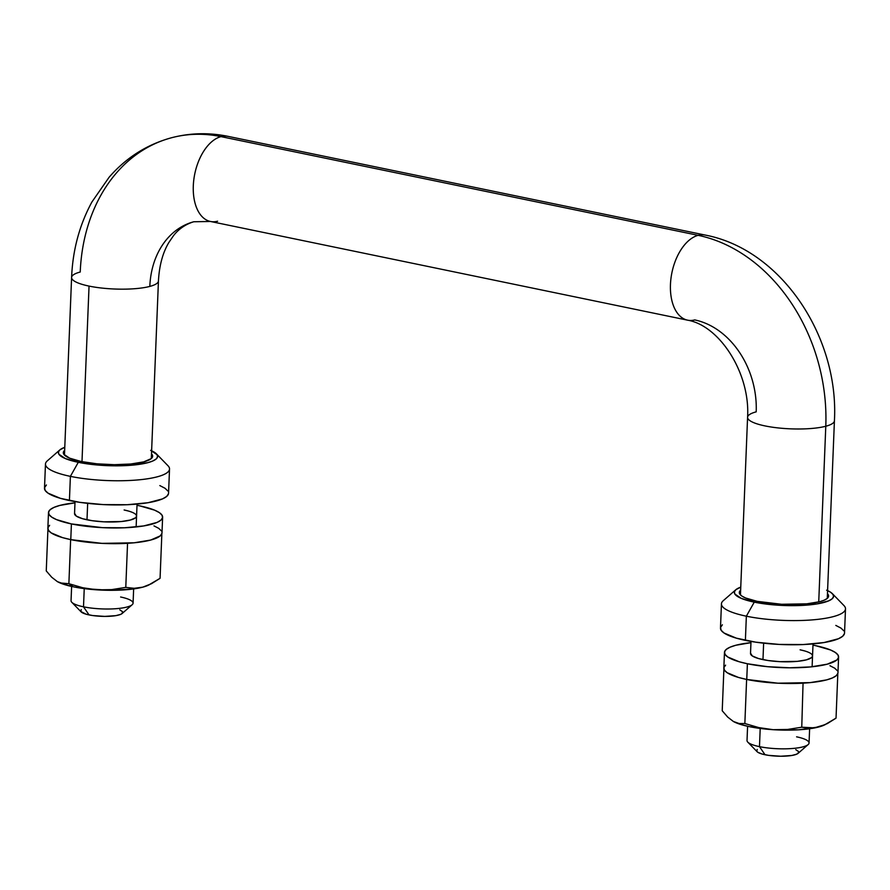 <?xml version="1.0" encoding="UTF-8"?>
<svg xmlns="http://www.w3.org/2000/svg" width="890" height="890" viewBox="0 0 890 890"><rect width="100%" height="100%" fill="white"/><g stroke="black" fill="none" stroke-linecap="round" stroke-linejoin="round"><path stroke-width="1.33" d="M217.583 221.221A43.454 25.02 -78.3 0 1 210.218 221.421A43.454 25.02 -78.3 0 1 193.82 179.602A43.454 25.02 -78.3 0 1 220.987 136.615L698.138 235.327A167.609 131.72 75.2 0 1 825.787 426.243A43.454 9.801 2.3 0 0 834.419 420.792A43.454 9.801 -177.7 0 1 825.787 426.243A43.454 9.801 -177.7 0 1 777.126 427.812A43.454 9.801 -177.7 0 1 747.578 417.299A43.454 9.801 2.3 0 0 777.115 427.812A43.454 9.801 2.3 0 0 825.787 426.243A167.609 131.72 -104.8 0 0 698.138 235.327A43.454 25.02 101.7 0 0 670.982 278.303A43.454 25.02 101.7 0 0 687.369 320.122M64.469 455.079L71.6 277.469A43.454 9.801 2.3 0 0 89.045 286.091A43.454 9.801 -177.7 0 1 71.6 277.469C72.724 250.012 79.51 224.836 91.937 201.952L109.114 177.244C126.213 157.619 147.028 144.458 171.57 137.739C190.171 132.899 209.017 132.443 228.085 136.37A43.454 25.02 101.7 0 0 220.987 136.615A167.609 131.72 -104.8 0 0 169.567 138.295A167.609 131.72 75.2 0 1 220.987 136.615A43.454 25.02 -78.3 0 1 228.352 136.426M89.045 286.091A43.454 9.801 2.3 0 0 149.82 286.413A80.701 63.424 75.2 0 1 192.83 222.022A80.701 63.424 -104.8 0 0 149.82 286.413A43.454 9.801 -177.7 0 1 89.045 286.091L81.991 461.676L89.045 286.091M747.589 726.273L747.022 740.491A31.039 7.009 2.3 0 0 759.481 746.643A31.039 7.009 -177.7 0 1 747.8 742.149L757.09 751.683A21.104 4.762 2.3 0 0 765.033 754.742L759.481 746.643L760.205 728.443L759.481 746.643A31.039 7.009 2.3 0 0 791.811 748.546A31.039 7.009 2.3 0 0 809.055 742.983L809.622 728.765M71.623 586.443L71.044 600.661A31.039 7.009 2.3 0 0 83.504 606.813A31.039 7.009 -177.7 0 1 71.823 602.319L81.112 611.853A21.104 4.762 2.3 0 0 89.056 614.912L83.504 606.813L84.239 588.613L83.504 606.813A31.039 7.009 2.3 0 0 115.834 608.716A31.039 7.009 2.3 0 0 133.077 603.153L133.645 588.924M128.605 511.071L124.111 509.981A31.039 7.009 -177.7 0 1 136.571 516.133A31.039 7.009 -177.7 0 1 119.327 521.696A31.039 7.009 -177.7 0 1 86.998 519.793L87.665 503.351L86.998 519.793A31.039 7.009 -177.7 0 1 74.549 513.641L75.027 501.593M804.582 650.913L800.088 649.811A31.039 7.009 -177.7 0 1 812.548 655.963A31.039 7.009 -177.7 0 1 795.304 661.526A31.039 7.009 -177.7 0 1 762.975 659.624L763.631 643.181L762.975 659.624A31.039 7.009 -177.7 0 1 750.515 653.471L751.004 641.423M825.787 426.243L818.733 601.952L825.787 426.243M740.447 594.909L747.578 417.299A43.454 9.801 -177.7 0 1 756.2 411.848A80.701 63.424 -104.8 0 0 694.745 319.922A43.454 25.02 -78.3 0 1 687.636 320.178A43.454 25.02 -78.3 0 1 670.949 278.537A43.454 25.02 -78.3 0 1 698.138 235.327A43.454 25.02 -78.3 0 1 705.247 235.071L228.085 136.37M71.6 277.469A43.454 9.801 -177.7 0 1 80.234 272.017A167.609 131.72 75.2 0 1 169.567 138.295M705.514 235.127A43.454 25.02 101.7 0 0 698.138 235.327L220.987 136.615A43.454 25.02 101.7 0 0 193.797 179.836A43.454 25.02 101.7 0 0 210.485 221.477L193.797 221.755C182.428 225.148 175.831 232.524 173.283 235.984L168.811 242.558C162.737 252.782 159.277 265.587 158.442 280.962A43.454 9.801 -177.7 0 1 149.82 286.413A43.454 9.801 2.3 0 0 158.442 280.962L151.311 458.561L152.59 456.692L151.5 453.844A44.7 10.09 -177.7 0 1 152.646 456.247A44.7 10.09 -177.7 0 1 127.815 464.257A44.7 10.09 -177.7 0 1 81.268 461.532A44.7 10.09 -177.7 0 1 63.324 452.665A44.7 10.09 -177.7 0 1 64.659 450.351M795.771 749.658L798.519 751.516L798.708 752.462L796.683 754.186L791.755 755.488L780.675 756.233L768.571 755.365L761.973 753.997L757.768 752.239L756.778 751.294L757.201 749.458M119.794 609.828L122.542 611.686L122.119 613.522L120.706 614.356L115.789 615.658L104.697 616.403L92.593 615.535L85.996 614.167L80.801 611.463L81.235 609.617M120.617 597.001A31.039 7.009 -177.7 0 1 132.165 604.733A31.039 7.009 -177.7 0 1 83.504 606.813L89.056 614.912A21.104 4.762 2.3 0 0 122.141 613.499L132.165 604.733M796.595 736.831A31.039 7.009 -177.7 0 1 808.142 744.574A31.039 7.009 -177.7 0 1 759.481 746.643L765.033 754.742A21.104 4.762 2.3 0 0 798.119 753.329L808.142 744.574M827.466 593.674A44.7 10.09 -177.7 0 1 828.612 596.089A44.7 10.09 -177.7 0 1 803.792 604.087A44.7 10.09 -177.7 0 1 757.234 601.362L781.62 604.277L806.796 603.832L819.746 601.696L824.274 600.172L827.244 598.425L828.557 596.523L827.466 593.674M735.785 589.759L723.259 600.706A62.078 14.006 2.3 0 0 746.354 616.192L754.264 602.141A49.662 11.203 -177.7 0 1 735.785 589.759A49.662 11.203 -177.7 0 1 740.758 587.122L735.863 589.692L734.395 591.817L734.851 594.031L741.314 598.403L754.264 602.141L746.354 616.192A62.078 14.006 -177.7 0 1 721.445 603.887L720.477 628.051A62.078 14.006 2.3 0 0 745.386 640.366L746.354 616.192L745.386 640.366A62.078 14.006 2.3 0 0 810.045 644.16A62.078 14.006 2.3 0 0 844.532 633.035L845.5 608.871A62.078 14.006 -177.7 0 1 811.024 619.985A62.078 14.006 -177.7 0 1 746.354 616.192A62.078 14.006 2.3 0 0 817.309 619.418A62.078 14.006 2.3 0 0 843.943 605.556L832.339 593.63A49.662 11.203 -177.7 0 1 811.035 604.722A49.662 11.203 -177.7 0 1 754.264 602.141L781.364 605.389L800.522 605.489L817.165 603.887L828.746 600.828L832.05 598.881L833.518 596.767L833.073 594.553L830.737 592.328L826.599 590.181M827.6 590.615A49.662 11.203 -177.7 0 1 832.339 593.63M740.669 590.159L739.356 592.061L739.757 594.053L741.86 596.055L745.575 597.991L757.234 601.362A44.7 10.09 -177.7 0 1 739.301 592.495A44.7 10.09 -177.7 0 1 740.636 590.192M722.38 624.802L720.555 627.45L721.111 630.22L724.026 633.001L736.408 638.174L755.799 642.18L779.251 644.427L803.214 644.549L824.006 642.547L838.491 638.72L842.619 636.294L844.443 633.647M843.887 630.877L840.972 628.095L835.81 625.414M746.61 679.504L744.852 723.526L746.61 679.504M825.052 724.683L818.722 726.997A49.662 11.203 2.3 0 0 824.229 725.094L836.033 718.141L837.802 674.119L836.033 718.141L827.4 723.559L818.722 726.997L810.067 728.131L801.756 727.219L803.058 683.164L801.756 727.219L787.561 729.455L773.121 729.689L758.803 727.597L744.852 723.526L739.134 723.526L733.36 721.467L727.697 717.073L722.224 710.765L723.904 668.924L722.224 710.765L727.697 717.073L733.36 721.467A49.662 11.203 2.3 0 0 773.087 729.689M773.165 729.689A49.662 11.203 2.3 0 0 818.722 726.997L798.553 729.822L773.121 729.689L749.269 726.629L739.99 724.226L733.327 721.445A49.662 11.203 2.3 0 0 733.349 721.456L739.134 723.526L744.852 723.526L758.803 727.597L773.121 729.689L787.561 729.455L801.756 727.219L814.372 727.853L825.375 724.56M838.591 657.009A57.116 12.883 -177.7 0 0 815.674 645.684L812.982 645.15A57.116 12.883 -177.7 0 1 815.674 645.684L830.57 649.989L835.321 652.459L838.013 655.018L838.525 657.565L836.845 660.002L827.255 664.174L810.712 666.91L789.719 667.789L767.48 666.688L747.389 663.751A57.116 12.883 -177.7 0 1 724.46 652.426A57.116 12.883 -177.7 0 1 750.949 642.669L735.808 645.261L730.023 647.208L726.218 649.433L724.538 651.869L725.05 654.417L727.731 656.976L739.123 661.737L747.389 663.751L746.755 679.459L747.389 663.751A57.116 12.883 -177.7 0 0 806.874 667.244A57.116 12.883 -177.7 0 0 838.591 657.009L837.968 672.718A57.116 12.883 2.3 0 1 806.24 682.953A57.116 12.883 2.3 0 1 746.755 679.459L738.489 677.446L727.108 672.684L724.415 670.125L723.904 667.589L725.584 665.153M724.46 652.426L723.837 668.134A57.116 12.883 2.3 0 0 746.755 679.459L777.916 683.197L810.078 682.63L826.621 679.893L832.406 677.946L836.211 675.71L837.89 673.274M829.947 665.709L834.698 668.179L837.379 670.737M750.559 653.171L752.295 655.941L758.48 658.533L768.181 660.536L779.907 661.659L797.384 661.348L806.385 659.857L811.591 657.588L812.503 656.264L812.225 654.884M59.819 449.928L47.292 460.875A62.078 14.006 2.3 0 0 70.388 476.361A62.078 14.006 2.3 0 0 141.343 479.588A62.078 14.006 2.3 0 0 167.976 465.726L156.362 453.8A49.662 11.203 -177.7 0 1 135.058 464.892A49.662 11.203 -177.7 0 1 78.298 462.311L70.388 476.361L69.42 500.536A62.078 14.006 2.3 0 0 134.078 504.33A62.078 14.006 2.3 0 0 168.555 493.205L169.523 469.041A62.078 14.006 -177.7 0 1 135.046 480.155A62.078 14.006 -177.7 0 1 70.388 476.361A62.078 14.006 -177.7 0 1 45.468 464.057L44.5 488.221A62.078 14.006 2.3 0 0 69.42 500.536L70.388 476.361L78.298 462.311A49.662 11.203 -177.7 0 1 59.819 449.928A49.662 11.203 -177.7 0 1 64.781 447.292L59.886 449.862L58.429 451.986L58.874 454.2L65.337 458.572L78.298 462.311L86.619 463.768L105.387 465.559L124.555 465.659L147.751 462.689L152.78 460.998L156.084 459.051L157.541 456.937L157.096 454.723L150.633 450.351M151.623 450.785A49.662 11.203 -177.7 0 1 156.362 453.8M64.692 450.329L63.379 452.231L63.78 454.223L69.598 458.161L81.268 461.532L96.988 463.824L114.398 464.691L130.819 464.002L143.768 461.866L151.278 458.595M46.402 484.972L44.578 487.62L45.134 490.39L48.06 493.171L60.431 498.344L79.822 502.349L103.285 504.597L127.237 504.719L148.04 502.716L162.514 498.889L166.653 496.453L168.477 493.805M167.921 491.046L165.006 488.265L159.833 485.584M162.625 517.179A57.116 12.883 -177.7 0 0 139.697 505.854L137.004 505.32A57.116 12.883 -177.7 0 1 139.697 505.854L154.604 510.159L159.355 512.629L162.036 515.188L162.547 517.735L160.868 520.172L157.063 522.408L143.746 525.923L124.611 527.77L102.573 527.659L71.411 523.921L70.777 539.629A57.116 12.883 2.3 0 0 130.274 543.123A57.116 12.883 2.3 0 0 161.991 532.888L162.625 517.179A57.116 12.883 -177.7 0 1 130.908 527.414A57.116 12.883 -177.7 0 1 71.411 523.921A57.116 12.883 -177.7 0 1 48.494 512.596A57.116 12.883 -177.7 0 1 74.983 502.828L59.83 505.431L54.045 507.378L50.24 509.603L48.572 512.039L49.084 514.587L51.765 517.146L56.515 519.615L71.411 523.921L70.777 539.629L62.523 537.616L51.131 532.854L48.449 530.295L47.938 527.748L49.618 525.311M48.494 512.596L47.86 528.304A57.116 12.883 2.3 0 0 70.777 539.629L101.938 543.367L134.112 542.8L150.655 540.063L160.244 535.88L161.913 533.444M153.97 525.879L158.72 528.349L161.402 530.896M74.582 513.341L76.317 516.111L82.514 518.703L92.204 520.706L103.941 521.829L121.418 521.518L130.407 520.027L135.614 517.758L136.526 516.434L136.248 515.054M60.275 582.961L57.394 581.637A49.662 11.203 2.3 0 0 73.291 586.799L68.875 583.695L60.275 582.961M161.835 534.289L160.066 578.311L161.835 534.289M127.548 543.356L125.779 587.389L127.548 543.356M149.075 584.852L142.745 587.166A49.662 11.203 2.3 0 0 148.263 585.264L160.066 578.311L151.489 583.695L142.745 587.166L134.156 588.301L125.779 587.389L111.595 589.625L97.155 589.859L82.826 587.767L68.875 583.695L70.644 539.674L68.875 583.695L63.157 583.695L57.394 581.637L51.72 577.243L46.258 570.935L47.938 529.094L46.258 570.935L51.72 577.243L57.394 581.637L64.013 584.396L73.291 586.799A49.662 11.203 2.3 0 0 97.11 589.859M149.398 584.73L142.745 587.166L133.711 588.924L110.104 590.315L84.595 588.657L73.291 586.799L68.875 583.695L82.826 587.767L97.155 589.859A49.662 11.203 2.3 0 0 142.745 587.166L134.156 588.301L125.779 587.389L111.595 589.625L97.155 589.859M747.578 417.299C750.37 373.11 719.465 325.562 687.636 320.178L210.485 221.477M827.277 598.392L834.419 420.792C839.125 337.021 781.542 249.567 705.247 235.071M813.026 643.915L812.114 666.777M137.06 504.085L136.137 526.947"/></g></svg>
